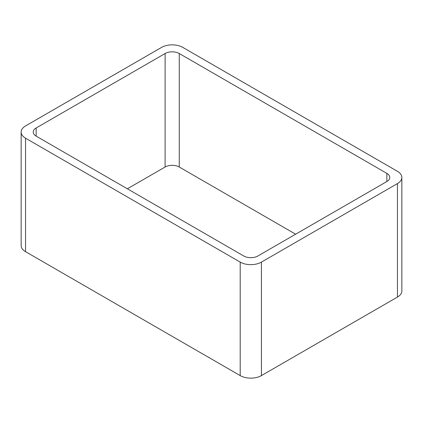 <?xml version="1.0" encoding="UTF-8"?>
<svg xmlns="http://www.w3.org/2000/svg" width="423" height="423" viewBox="0 0 423 423"><rect width="100%" height="100%" fill="white"/><g stroke="black" fill="none" stroke-linecap="round" stroke-linejoin="round"><path stroke-width="0.63" d="M25.549 251.674L240.201 375.603A15.011 8.666 0 0 0 261.43 375.603L397.451 297.073L397.451 183.582L261.43 262.112A15.011 8.666 0 0 1 240.201 262.112L25.549 138.189A15.011 8.666 0 0 1 21.15 132.061L21.15 245.546A15.011 8.666 0 0 0 25.549 251.674L25.549 138.189M397.451 183.582A15.011 8.666 0 0 0 401.85 177.454A15.011 8.666 0 0 0 397.451 171.326L182.799 47.397A15.011 8.666 0 0 0 161.57 47.397L25.549 125.927A15.011 8.666 0 0 0 21.15 132.061M397.451 297.073A15.011 8.666 0 0 0 401.85 290.939L401.85 177.454M295.629 234.199L179.262 167.016L179.262 53.525L386.839 173.367A10.009 5.779 0 0 1 389.768 177.454A10.009 5.779 0 0 1 386.839 181.541L257.893 255.984A10.009 5.779 0 0 1 243.738 255.984L36.161 136.143L36.161 127.973A10.009 5.779 0 0 0 33.232 132.061A10.009 5.779 0 0 0 36.161 136.143M36.161 127.973L165.107 53.525A10.009 5.779 0 0 1 179.262 53.525M127.371 188.801L165.107 167.016L165.107 53.525M179.262 167.016A10.009 5.779 0 0 0 165.107 167.016M261.43 375.603L261.43 262.112M240.201 375.603L240.201 262.112M386.839 181.541L386.839 173.367"/></g></svg>
